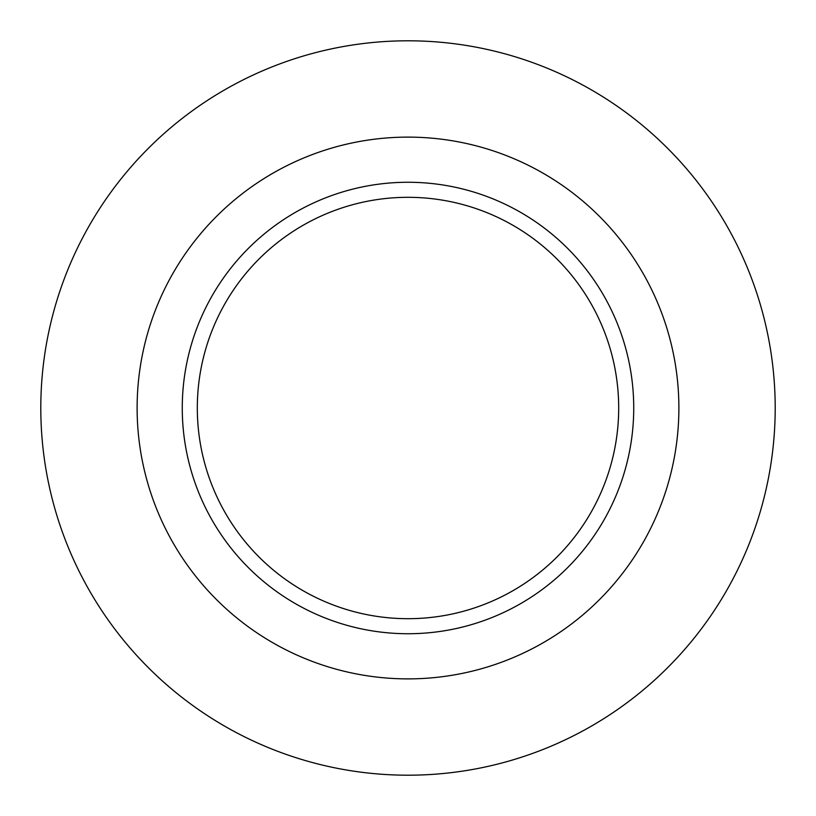 <?xml version="1.0" encoding="UTF-8"?>
<svg xmlns="http://www.w3.org/2000/svg" width="816" height="816" viewBox="0 0 816 816"><rect width="100%" height="100%" fill="white"/><g stroke="black" fill="none" stroke-linecap="round" stroke-linejoin="round"><path stroke-width="0.61" stroke-dasharray="4.08 3.06" d="M408 775.2A367.2 367.2 0 0 1 40.8 408A367.2 367.2 0 0 1 408 40.8A367.2 367.2 0 0 1 775.2 408A367.2 367.2 0 0 1 408 775.2M408 678.881A270.881 270.881 0 0 1 137.119 408A270.881 270.881 0 0 1 408 137.119A270.881 270.881 0 0 1 678.881 408A270.881 270.881 0 0 1 408 678.881M408 182.264A225.736 225.736 0 0 1 633.736 408A225.736 225.736 0 0 1 408 633.736A225.736 225.736 0 0 1 182.264 408A225.736 225.736 0 0 1 408 182.264M408 197.309A210.691 210.691 0 0 1 618.691 408A210.691 210.691 0 0 1 408 618.691A210.691 210.691 0 0 1 197.309 408A210.691 210.691 0 0 1 408 197.309"/><path stroke-width="1.22" d="M408 775.2A367.2 367.2 0 0 1 40.8 408A367.2 367.2 0 0 1 408 40.8A367.2 367.2 0 0 1 775.2 408A367.2 367.2 0 0 1 408 775.2M408 678.881A270.881 270.881 0 0 1 137.119 408A270.881 270.881 0 0 1 408 137.119A270.881 270.881 0 0 1 678.881 408A270.881 270.881 0 0 1 408 678.881M408 182.264A225.736 225.736 0 0 1 633.736 408A225.736 225.736 0 0 1 408 633.736A225.736 225.736 0 0 1 182.264 408A225.736 225.736 0 0 1 408 182.264M408 197.309A210.691 210.691 0 0 1 618.691 408A210.691 210.691 0 0 1 408 618.691A210.691 210.691 0 0 1 197.309 408A210.691 210.691 0 0 1 408 197.309"/></g></svg>
